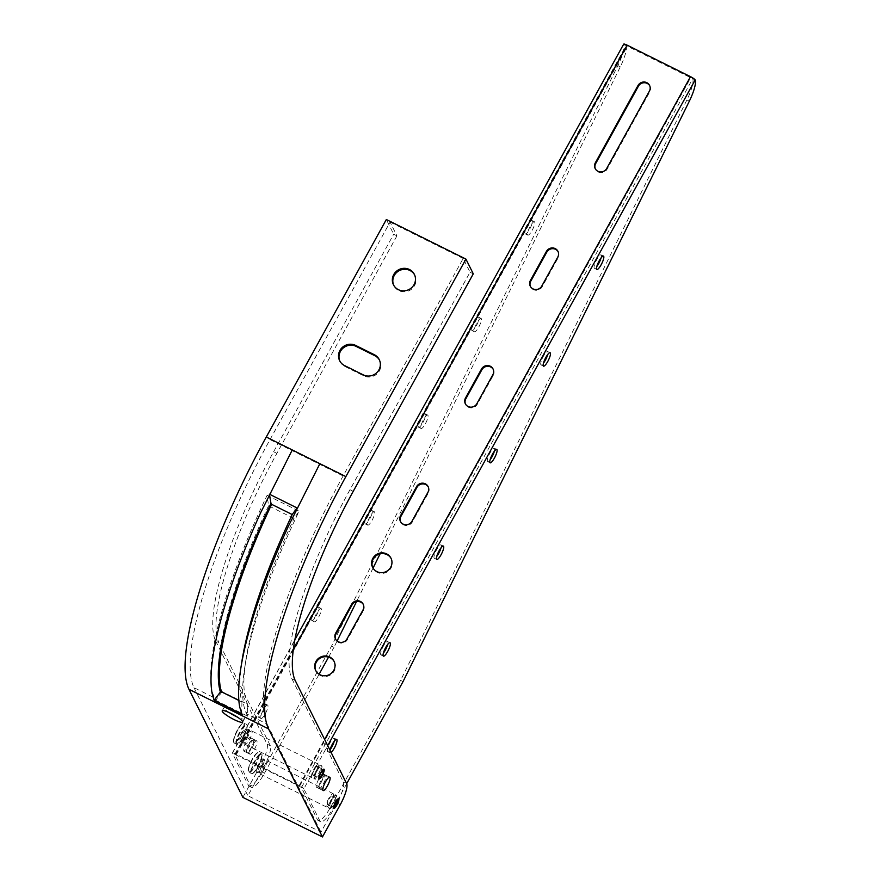 <?xml version="1.0" encoding="UTF-8"?>
<svg xmlns="http://www.w3.org/2000/svg" width="881" height="881" viewBox="0 0 881 881"><rect width="100%" height="100%" fill="white"/><g stroke="black" fill="none" stroke-linecap="round" stroke-linejoin="round"><path stroke-width="0.66" stroke-dasharray="4.41 3.3" d="M295.234 680.539L291.985 678.932A168.128 40.063 -63.6 0 1 349.977 489.715L470.036 272.218L463.175 258.463L343.116 475.96A220.437 52.53 -63.6 0 0 267.086 724.039L246.526 713.808A220.437 52.53 -63.6 0 1 244.742 667.358A220.437 52.53 -63.6 0 1 299.1 511.211L267.119 495.309L268.562 505.815L294.045 518.491L299.1 511.211M268.562 505.815A211.286 50.349 -63.6 0 0 222.144 691.629L247.627 704.304L246.526 713.808L247.726 716.22L247.627 704.304A211.286 50.349 -63.6 0 1 245.931 659.77A211.286 50.349 -63.6 0 1 294.045 518.491M343.116 475.96L270.015 439.608A220.437 52.53 -63.6 0 0 193.985 687.676L214.546 697.906L215.746 700.318L222.144 691.629L214.546 697.906A220.437 52.53 -63.6 0 1 267.119 495.309M238.85 700.45L241.934 701.981A215.019 51.241 -63.6 0 1 241.934 661.124M241.934 701.981L241.691 714.017M473.284 273.837L470.036 272.218M379.458 360.065A11.673 11.156 153.5 0 1 363.71 375.835L345.022 366.54A11.673 11.156 153.5 0 1 339.901 361.188M414.588 274.861A11.673 11.156 153.5 0 1 404.071 291.831A11.673 11.156 153.5 0 1 393.719 285.279M270.015 439.608L390.074 222.111L396.935 235.866L393.686 234.247L386.341 219.512M463.175 258.463L390.074 222.111M396.935 235.866L276.876 453.363A168.128 40.063 -63.6 0 0 218.884 642.568L215.636 640.95A168.128 40.063 -63.6 0 1 273.628 451.744L393.686 234.247M236.89 743.652A10.649 2.533 -63.6 0 1 243.288 727.453A10.649 2.533 -63.6 0 1 245.711 732.298A10.649 2.533 -63.6 0 1 236.89 743.652M257.637 757.396A10.649 2.533 -63.6 0 1 260.655 761.129A10.649 2.533 -63.6 0 1 251.702 773.298A10.649 2.533 -63.6 0 1 257.637 757.396M247.847 746.251A7.477 1.784 116.4 0 0 250.193 737.595A7.477 1.784 116.4 0 0 245.27 743.498A7.477 1.784 116.4 0 0 243.541 750.975A7.477 1.784 116.4 0 0 247.847 746.251M215.636 640.95L267.097 744.115A18.677 4.449 -63.6 0 1 260.655 765.137L242.859 797.36M291.985 678.932L343.447 782.086A18.677 4.449 -63.6 0 1 337.005 803.109L320.992 832.116L247.891 795.752L263.904 766.756A18.677 4.449 116.4 0 0 270.346 745.733L218.884 642.568M324.197 784.233A7.477 1.784 116.4 0 0 326.543 775.577A7.477 1.784 116.4 0 0 321.62 781.469A7.477 1.784 116.4 0 0 319.88 788.958A7.477 1.784 116.4 0 0 324.197 784.233M267.086 724.039L320.992 832.116M314.759 778.881A7.477 1.784 -63.6 0 1 317.017 771.051A7.477 1.784 -63.6 0 1 321.642 765.743A7.477 1.784 -63.6 0 1 319.902 773.232A7.477 1.784 -63.6 0 1 314.98 779.134A7.477 1.784 -63.6 0 1 314.759 778.881M333.701 797.316A7.477 1.784 -63.6 0 1 336.344 795.224A7.477 1.784 -63.6 0 1 334.615 802.701A7.477 1.784 -63.6 0 1 329.692 808.604A7.477 1.784 -63.6 0 1 330.089 804.232A7.477 1.784 -63.6 0 1 333.701 797.316M229.236 712.586A11.673 2.004 28.9 0 1 223.983 707.586A11.673 2.004 28.9 0 1 235.183 711.474A11.673 2.004 28.9 0 1 244.433 718.874A11.673 2.004 28.9 0 1 237.396 717.09M193.985 687.676L247.891 795.752M215.746 700.318L247.726 716.22M246.195 738.047A7.477 1.784 116.4 0 0 248.541 729.391A7.477 1.784 116.4 0 0 243.619 735.283A7.477 1.784 116.4 0 0 241.89 742.771A7.477 1.784 116.4 0 0 246.195 738.047M249.136 743.938A7.477 1.784 -63.6 0 1 253.442 739.214A7.477 1.784 -63.6 0 1 251.096 747.87A7.477 1.784 -63.6 0 1 246.79 752.594A7.477 1.784 -63.6 0 1 249.136 743.938M260.897 767.516A7.477 1.784 116.4 0 0 263.474 759.114A7.477 1.784 116.4 0 0 263.243 758.86A7.477 1.784 116.4 0 0 258.32 764.763A7.477 1.784 116.4 0 0 256.591 772.241A7.477 1.784 116.4 0 0 260.897 767.516M317.38 766.635A4.857 1.156 116.4 0 0 317.226 766.47A4.857 1.156 116.4 0 0 314.032 770.302A4.857 1.156 116.4 0 0 312.898 775.17A4.857 1.156 116.4 0 0 315.905 771.723A4.857 1.156 116.4 0 0 317.38 766.635M328.789 798.329A7.477 1.784 116.4 0 0 326.444 806.985A7.477 1.784 116.4 0 0 331.355 801.093A7.477 1.784 116.4 0 0 333.095 793.605A7.477 1.784 116.4 0 0 328.789 798.329M264.146 769.135A7.477 1.784 -63.6 0 1 259.84 773.859A7.477 1.784 -63.6 0 1 262.186 765.204A7.477 1.784 -63.6 0 1 266.491 760.479A7.477 1.784 -63.6 0 1 264.146 769.135M314.088 768.86A7.477 1.784 -63.6 0 1 318.393 764.135A7.477 1.784 -63.6 0 1 316.653 771.613A7.477 1.784 -63.6 0 1 311.731 777.516A7.477 1.784 -63.6 0 1 314.088 768.86M247.484 735.734A7.477 1.784 116.4 0 0 245.138 744.39A7.477 1.784 116.4 0 0 249.752 739.082A7.477 1.784 116.4 0 0 252.021 731.252A7.477 1.784 116.4 0 0 251.79 731.01A7.477 1.784 116.4 0 0 247.484 735.734M321.058 765.589A7.477 1.784 116.4 0 0 320.827 765.347A7.477 1.784 116.4 0 0 316.213 770.655A7.477 1.784 116.4 0 0 313.944 778.474A7.477 1.784 116.4 0 0 314.176 778.727A7.477 1.784 116.4 0 0 318.79 773.419A7.477 1.784 116.4 0 0 321.058 765.589M391.164 558.565A10.275 9.823 153.5 0 1 386.539 572.298A10.275 9.823 153.5 0 1 372.784 567.727M363.357 604.531A6.541 6.255 153.5 0 1 363.39 610.643L347.378 639.639A6.541 6.255 153.5 0 1 335.672 639.364M428.276 486.929A6.541 6.255 153.5 0 1 428.309 493.03L412.297 522.037A6.541 6.255 153.5 0 1 400.591 521.75M558.125 251.702A6.541 6.255 153.5 0 1 558.158 257.814L542.145 286.81A6.541 6.255 153.5 0 1 530.439 286.534M649.738 85.765A6.541 6.255 153.5 0 1 649.76 91.866L607.075 169.207A6.541 6.255 153.5 0 1 595.369 168.921M493.206 369.315A6.541 6.255 153.5 0 1 493.239 375.427L477.227 404.423A6.541 6.255 153.5 0 1 465.52 404.137M334.24 661.675A10.275 9.823 153.5 0 1 329.626 675.408A10.275 9.823 153.5 0 1 315.872 670.837M250.865 786.645L248.431 785.434L232.386 753.255L623.704 44.38L692.741 78.717A22.421 5.341 -63.6 0 1 686.894 99.949L400.602 680.385L331.08 806.324A22.421 5.341 -63.6 0 1 318.162 820.508A22.421 5.341 -63.6 0 1 317.468 819.77L301.423 787.592L299.551 786.293L234.809 754.367L250.865 786.645A22.421 5.341 116.4 0 0 251.559 787.383A22.421 5.341 116.4 0 0 264.476 773.199L319.109 674.251M248.431 785.434A22.421 5.341 116.4 0 0 249.125 786.171A22.421 5.341 116.4 0 0 262.042 771.987L331.564 646.048L333.998 647.26L337.093 641.005M301.423 787.592L692.741 78.717L695.175 79.929M400.602 680.385L403.046 681.597M234.82 754.466L626.138 45.592L623.704 44.38A22.421 5.341 -63.6 0 1 617.856 65.612L331.564 646.048M626.138 45.592A22.421 5.341 -63.6 0 1 620.301 66.824L380.052 553.896M373.026 568.135L356.497 601.668M321.235 608.672A7.477 1.784 116.4 0 0 321.003 608.43A7.477 1.784 116.4 0 0 316.081 614.321A7.477 1.784 116.4 0 0 314.352 621.81A7.477 1.784 116.4 0 0 318.977 616.502A7.477 1.784 116.4 0 0 321.235 608.672M318.801 607.461A7.477 1.784 116.4 0 0 318.57 607.207A7.477 1.784 116.4 0 0 313.647 613.11A7.477 1.784 116.4 0 0 311.918 620.598A7.477 1.784 116.4 0 0 316.532 615.29A7.477 1.784 116.4 0 0 318.801 607.461M534.69 222.012A7.477 1.784 116.4 0 0 534.459 221.759A7.477 1.784 116.4 0 0 529.536 227.661A7.477 1.784 116.4 0 0 527.796 235.139A7.477 1.784 116.4 0 0 532.421 229.831A7.477 1.784 116.4 0 0 534.69 222.012M532.245 220.801A7.477 1.784 116.4 0 0 532.025 220.547A7.477 1.784 116.4 0 0 527.102 226.45A7.477 1.784 116.4 0 0 525.362 233.928A7.477 1.784 116.4 0 0 529.988 228.62A7.477 1.784 116.4 0 0 532.245 220.801M481.323 318.669A7.477 1.784 116.4 0 0 481.092 318.426A7.477 1.784 116.4 0 0 476.169 324.329A7.477 1.784 116.4 0 0 474.441 331.807A7.477 1.784 116.4 0 0 479.055 326.499A7.477 1.784 116.4 0 0 481.323 318.669M478.89 317.457A7.477 1.784 116.4 0 0 478.658 317.215A7.477 1.784 116.4 0 0 473.736 323.118A7.477 1.784 116.4 0 0 472.007 330.595A7.477 1.784 116.4 0 0 476.621 325.287A7.477 1.784 116.4 0 0 478.89 317.457M427.957 415.336A7.477 1.784 116.4 0 0 427.737 415.094A7.477 1.784 116.4 0 0 422.814 420.986A7.477 1.784 116.4 0 0 421.074 428.474A7.477 1.784 116.4 0 0 425.699 423.166A7.477 1.784 116.4 0 0 427.957 415.336M425.523 414.125A7.477 1.784 116.4 0 0 425.292 413.883A7.477 1.784 116.4 0 0 420.369 419.774A7.477 1.784 116.4 0 0 418.64 427.263A7.477 1.784 116.4 0 0 423.254 421.955A7.477 1.784 116.4 0 0 425.523 414.125M374.601 512.004A7.477 1.784 116.4 0 0 374.37 511.762A7.477 1.784 116.4 0 0 369.447 517.654A7.477 1.784 116.4 0 0 367.718 525.142A7.477 1.784 116.4 0 0 372.333 519.834A7.477 1.784 116.4 0 0 374.601 512.004M372.167 510.793A7.477 1.784 116.4 0 0 371.936 510.551A7.477 1.784 116.4 0 0 367.014 516.442A7.477 1.784 116.4 0 0 365.274 523.931A7.477 1.784 116.4 0 0 369.899 518.623A7.477 1.784 116.4 0 0 372.167 510.793M267.879 705.34A7.477 1.784 116.4 0 0 267.648 705.086A7.477 1.784 116.4 0 0 262.725 710.989A7.477 1.784 116.4 0 0 260.985 718.467A7.477 1.784 116.4 0 0 265.61 713.17A7.477 1.784 116.4 0 0 267.879 705.34M265.434 704.128A7.477 1.784 116.4 0 0 265.203 703.875A7.477 1.784 116.4 0 0 260.28 709.778A7.477 1.784 116.4 0 0 258.551 717.255A7.477 1.784 116.4 0 0 263.177 711.958A7.477 1.784 116.4 0 0 265.434 704.128M256.922 741.075A7.477 1.784 116.4 0 0 256.69 740.833A7.477 1.784 116.4 0 0 251.768 746.725A7.477 1.784 116.4 0 0 250.039 754.213A7.477 1.784 116.4 0 0 254.653 748.905A7.477 1.784 116.4 0 0 256.922 741.075M254.488 739.864A7.477 1.784 116.4 0 0 254.257 739.622A7.477 1.784 116.4 0 0 249.334 745.513A7.477 1.784 116.4 0 0 247.594 753.002A7.477 1.784 116.4 0 0 252.219 747.694A7.477 1.784 116.4 0 0 254.488 739.864M387.651 644.529A7.477 1.784 116.4 0 0 387.838 641.797A7.477 1.784 116.4 0 0 387.607 641.555A7.477 1.784 116.4 0 0 382.684 647.447A7.477 1.784 116.4 0 0 380.955 654.935A7.477 1.784 116.4 0 0 383.356 653.162M601.095 257.869A7.477 1.784 116.4 0 0 601.283 255.138A7.477 1.784 116.4 0 0 601.062 254.884A7.477 1.784 116.4 0 0 596.14 260.787A7.477 1.784 116.4 0 0 594.4 268.264A7.477 1.784 116.4 0 0 596.8 266.502M547.729 354.536A7.477 1.784 116.4 0 0 547.927 351.805A7.477 1.784 116.4 0 0 547.696 351.552A7.477 1.784 116.4 0 0 542.773 357.455A7.477 1.784 116.4 0 0 541.044 364.932A7.477 1.784 116.4 0 0 543.434 363.17M494.373 451.204A7.477 1.784 116.4 0 0 494.56 448.462A7.477 1.784 116.4 0 0 494.329 448.22A7.477 1.784 116.4 0 0 489.407 454.122A7.477 1.784 116.4 0 0 487.678 461.6A7.477 1.784 116.4 0 0 490.078 459.827M441.007 547.861A7.477 1.784 116.4 0 0 441.205 545.13A7.477 1.784 116.4 0 0 440.974 544.887A7.477 1.784 116.4 0 0 436.051 550.779A7.477 1.784 116.4 0 0 434.311 558.268A7.477 1.784 116.4 0 0 436.712 556.495M334.284 741.196A7.477 1.784 116.4 0 0 334.472 738.465A7.477 1.784 116.4 0 0 334.24 738.212A7.477 1.784 116.4 0 0 329.329 744.115A7.477 1.784 116.4 0 0 327.589 751.603A7.477 1.784 116.4 0 0 329.99 749.83M329.923 750.083A7.477 1.784 116.4 0 0 330.023 752.815A7.477 1.784 116.4 0 0 331.102 752.451M323.525 774.201A7.477 1.784 116.4 0 0 323.294 773.958A7.477 1.784 116.4 0 0 318.371 779.85A7.477 1.784 116.4 0 0 316.631 787.339A7.477 1.784 116.4 0 0 321.257 782.031A7.477 1.784 116.4 0 0 323.525 774.201M325.959 775.412A7.477 1.784 116.4 0 0 325.728 775.17A7.477 1.784 116.4 0 0 320.805 781.062A7.477 1.784 116.4 0 0 319.076 788.55A7.477 1.784 116.4 0 0 323.69 783.242A7.477 1.784 116.4 0 0 325.959 775.412M331.08 806.324L333.514 807.547A22.421 5.341 -63.6 0 1 320.596 821.72A22.421 5.341 -63.6 0 1 319.902 820.982L303.857 788.803L327.699 745.623M232.386 753.255A4.669 0.804 28.9 0 1 232.353 753.013A4.669 0.804 28.9 0 1 235.833 754.048L299.177 785.555A4.669 0.804 28.9 0 1 303.857 788.803M333.514 807.547L346.685 783.694L343.447 782.086M335.76 795.069A7.477 1.784 116.4 0 0 335.529 794.816A7.477 1.784 116.4 0 0 332.886 796.92A7.477 1.784 116.4 0 0 329.274 803.824A7.477 1.784 116.4 0 0 328.877 808.196A7.477 1.784 116.4 0 0 333.492 802.888A7.477 1.784 116.4 0 0 335.76 795.069M328.547 657.138L333.998 647.26M247.01 738.454A7.477 1.784 116.4 0 0 249.356 729.798A7.477 1.784 116.4 0 0 244.433 735.69A7.477 1.784 116.4 0 0 242.693 743.179A7.477 1.784 116.4 0 0 247.01 738.454M264.289 759.51A7.477 1.784 116.4 0 0 264.058 759.268A7.477 1.784 116.4 0 0 259.135 765.171A7.477 1.784 116.4 0 0 257.395 772.648A7.477 1.784 116.4 0 0 262.02 767.34A7.477 1.784 116.4 0 0 264.289 759.51M329.329 803.285A4.857 1.156 116.4 0 0 331.663 798.792A4.857 1.156 116.4 0 0 331.928 795.95A4.857 1.156 116.4 0 0 328.734 799.783A4.857 1.156 116.4 0 0 327.6 804.65A4.857 1.156 116.4 0 0 329.329 803.285M353.226 491.334L349.977 489.715M276.876 453.363L273.628 451.744M267.097 744.115L270.346 745.733M340.253 804.727L337.005 803.109M260.655 765.137L263.904 766.756M345.022 366.54L344.537 365.56M363.71 375.835L363.214 374.854M323.294 769.509A4.857 1.156 116.4 0 0 323.239 769.465A4.857 1.156 116.4 0 0 320.232 772.912A4.857 1.156 116.4 0 0 318.757 778A4.857 1.156 116.4 0 0 318.911 778.165A4.857 1.156 116.4 0 0 318.977 778.187M347.378 639.639L347.004 638.912M363.39 610.643L363.016 609.905M412.297 522.037L411.934 521.299M428.309 493.03L427.946 492.292M542.145 286.81L541.782 286.072M558.158 257.814L557.794 257.076M607.075 169.207L606.712 168.469M649.76 91.866L649.396 91.128M477.227 404.423L476.852 403.685M493.239 375.427L492.864 374.689M264.476 773.199L262.042 771.987M692.521 78.453L694.613 79.279M686.894 99.949L689.338 101.161M617.856 65.612L620.301 66.824M317.468 819.77L319.902 820.982M299.551 786.293L690.869 77.407M236.196 754.786L627.525 45.9M235.833 754.048L293.164 650.189M299.177 785.555L324.626 739.467M337.996 798.979A4.857 1.156 116.4 0 0 337.941 798.935A4.857 1.156 116.4 0 0 336.223 800.3A4.857 1.156 116.4 0 0 333.877 804.793A4.857 1.156 116.4 0 0 333.613 807.635A4.857 1.156 116.4 0 0 333.679 807.657M254.389 755.777A10.649 2.533 -63.6 0 1 257.406 759.51A10.649 2.533 -63.6 0 1 248.453 771.679A10.649 2.533 -63.6 0 1 254.389 755.777M254.928 755.678A11.211 2.676 -63.6 0 1 258.893 752.528A11.211 2.676 -63.6 0 1 256.294 763.75A11.211 2.676 -63.6 0 1 248.916 772.604A11.211 2.676 -63.6 0 1 249.51 766.041A11.211 2.676 -63.6 0 1 254.928 755.678M257.197 756.801A11.211 2.676 -63.6 0 1 261.172 753.662A11.211 2.676 -63.6 0 1 258.574 764.884A11.211 2.676 -63.6 0 1 251.184 773.727A11.211 2.676 -63.6 0 1 251.79 767.175A11.211 2.676 -63.6 0 1 257.197 756.801M236.141 743.883A11.211 2.676 -63.6 0 1 239.544 732.144A11.211 2.676 -63.6 0 1 246.471 724.182A11.211 2.676 -63.6 0 1 243.872 735.415A11.211 2.676 -63.6 0 1 236.482 744.258A11.211 2.676 -63.6 0 1 236.141 743.883M233.861 742.76A11.211 2.676 -63.6 0 1 237.264 731.01A11.211 2.676 -63.6 0 1 244.191 723.059A11.211 2.676 -63.6 0 1 241.592 734.28A11.211 2.676 -63.6 0 1 234.214 743.124A11.211 2.676 -63.6 0 1 233.861 742.76M233.641 742.033A10.649 2.533 -63.6 0 1 240.039 725.834A10.649 2.533 -63.6 0 1 242.462 730.679A10.649 2.533 -63.6 0 1 233.641 742.033M245.931 659.77L244.742 667.358M243.541 750.975L246.79 752.594M250.193 737.595L253.442 739.214M319.88 788.958L323.14 790.565M326.543 775.577L329.791 777.185M223.983 707.586L222.21 710.813M244.433 718.874L242.649 722.09M414.841 275.357L414.356 274.365M393.95 285.774L393.455 284.794M340.132 361.684L339.648 360.703M379.711 360.549L379.226 359.569M312.898 775.17L318.911 778.165M317.226 766.47L323.239 769.465M333.095 793.605L266.491 760.479M326.444 806.985L259.84 773.859M318.393 764.135L251.79 731.01M311.731 777.516L245.138 744.39M321.642 765.743L320.827 765.347M314.98 779.134L314.176 778.727M391.351 558.928L390.988 558.191M372.96 568.102L372.597 567.364M363.556 604.895L363.181 604.157M335.837 639.738L335.474 639M428.474 487.292L428.111 486.554M400.767 522.125L400.392 521.387M558.323 252.065L557.959 251.327M530.615 286.909L530.241 286.171M649.925 86.129L649.561 85.391M595.534 169.295L595.171 168.557M493.404 369.679L493.03 368.941M465.686 404.511L465.322 403.773M334.428 662.038L334.064 661.301M316.048 671.212L315.673 670.474M251.559 787.383L249.125 786.171M311.918 620.598L314.352 621.81M318.57 607.207L321.003 608.43M525.362 233.928L527.796 235.139M532.025 220.547L534.459 221.759M472.007 330.595L474.441 331.807M478.658 317.215L481.092 318.426M418.64 427.263L421.074 428.474M425.292 413.883L427.737 415.094M365.274 523.931L367.718 525.142M371.936 510.551L374.37 511.762M258.551 717.255L260.985 718.467M265.203 703.875L267.648 705.086M247.594 753.002L250.039 754.213M254.257 739.622L256.69 740.833M380.955 654.935L383.389 656.147M387.607 641.555L390.041 642.767M594.4 268.264L596.844 269.476M601.062 254.884L603.496 256.096M541.044 364.932L543.478 366.144M547.696 351.552L550.129 352.763M487.678 461.6L490.111 462.811M494.329 448.22L496.774 449.431M434.311 558.268L436.756 559.479M440.974 544.887L443.407 546.099M327.589 751.603L330.023 752.815M334.24 738.212L336.685 739.434M316.631 787.339L319.076 788.55M323.294 773.958L325.728 775.17M318.162 820.508L320.596 821.72M234.809 754.367L626.127 45.493M232.353 753.013L294.75 639.991M336.344 795.224L335.529 794.816M329.692 808.604L328.877 808.196M264.058 759.268L263.243 758.86M257.395 772.648L256.591 772.241M249.356 729.798L248.541 729.391M242.693 743.179L241.89 742.771M327.6 804.65L333.613 807.635M331.928 795.95L337.941 798.935M254.422 755.689C257.571 752.308 259.058 751.262 258.893 752.528L261.172 753.662C261.503 755.006 263.496 752.418 260.258 762.208C257.681 768.133 255.116 771.943 252.55 773.65L248.916 772.604C248.905 772.009 244.5 773.21 254.422 755.689M246.471 724.182C246.801 725.537 248.794 722.949 245.557 732.728C242.98 738.652 240.414 742.474 237.848 744.17L236.482 744.258L233.63 742.529C231.791 743.608 233.586 738.498 239.026 727.199C244.235 720.614 242.749 723.708 244.191 723.059L246.471 724.182"/><path stroke-width="1.32" d="M292.217 514.559A215.019 51.241 -63.6 0 0 241.934 661.124L240.755 668.701A224.17 53.422 -63.6 0 0 239.775 707.322L242.561 715.945L268.551 728.873L322.457 836.95L242.859 797.36L188.952 689.283A224.17 53.422 -63.6 0 1 266.271 437.009L292.261 449.938L260.721 512.566A224.17 53.422 -63.6 0 0 212.156 693.589L214.083 700.285L220.382 692.048A215.603 51.384 -63.6 0 1 270.985 503.425L269.377 494.175L296.996 507.919L292.217 514.559L271.645 504.328A215.019 51.241 116.4 0 0 221.362 691.75L238.85 700.45M240.755 668.701A224.17 53.422 -63.6 0 1 288.34 526.298L319.88 463.67L345.87 476.599L465.939 259.102L473.284 273.837L353.226 491.334A168.128 40.063 -63.6 0 0 295.234 680.539L346.696 783.705A18.677 4.449 -63.6 0 1 340.253 804.727L322.457 836.95M355.649 345.418A11.673 11.156 -26.5 0 0 339.648 360.703A11.673 11.156 -26.5 0 0 344.537 365.56L363.214 374.854A11.673 11.156 -26.5 0 0 379.226 359.569A11.673 11.156 -26.5 0 0 374.337 354.713L355.649 345.418L356.144 346.398L374.821 355.693A11.673 11.156 153.5 0 1 379.458 360.065M414.059 284.629A11.673 11.156 -26.5 0 0 398.928 269.597A11.673 11.156 -26.5 0 0 403.575 290.84A11.673 11.156 -26.5 0 0 414.059 284.629M266.271 437.009L386.341 219.512L465.939 259.102M339.901 361.188A11.673 11.156 153.5 0 1 356.144 346.398M393.719 285.279A11.673 11.156 153.5 0 1 404.434 269.3A11.673 11.156 153.5 0 1 414.588 274.861M268.551 728.873A224.17 53.422 -63.6 0 1 345.87 476.599M233.961 719.524A11.673 2.004 -151.1 0 0 242.649 722.09A11.673 2.004 -151.1 0 0 233.399 714.689A11.673 2.004 -151.1 0 0 222.21 710.813A11.673 2.004 -151.1 0 0 233.961 719.524M327.446 785.841A7.477 1.784 116.4 0 0 329.791 777.185A7.477 1.784 116.4 0 0 324.869 783.088A7.477 1.784 116.4 0 0 323.14 790.565A7.477 1.784 116.4 0 0 327.446 785.841M237.396 717.09A11.673 2.004 28.9 0 1 235.734 716.297A11.673 2.004 28.9 0 1 229.236 712.586M241.691 714.017L214.083 700.285L214.942 702.212L188.952 689.283M221.362 691.75L220.382 692.048M270.985 503.425L271.645 504.328M372.861 558.334A10.275 9.823 -26.5 0 0 386.175 571.56A10.275 9.823 -26.5 0 0 382.079 552.861A10.275 9.823 -26.5 0 0 372.861 558.334M372.784 567.727A10.275 9.823 153.5 0 1 382.233 553.598A10.275 9.823 153.5 0 1 391.164 558.565M347.004 638.912L363.016 609.905A6.541 6.255 -26.5 0 0 357.51 600.776A6.541 6.255 -26.5 0 0 351.651 604.256L335.639 633.252A6.541 6.255 -26.5 0 0 341.145 642.392A6.541 6.255 -26.5 0 0 347.004 638.912M335.672 639.364A6.541 6.255 153.5 0 1 336.002 633.99L352.015 604.983A6.541 6.255 153.5 0 1 363.357 604.531M411.934 521.299L427.946 492.292A6.541 6.255 -26.5 0 0 422.44 483.162A6.541 6.255 -26.5 0 0 416.57 486.642L400.558 515.638A6.541 6.255 -26.5 0 0 406.064 524.779A6.541 6.255 -26.5 0 0 411.934 521.299M400.591 521.75A6.541 6.255 153.5 0 1 400.932 516.376L416.933 487.38A6.541 6.255 153.5 0 1 428.276 486.929M541.782 286.072L557.794 257.076A6.541 6.255 -26.5 0 0 552.288 247.935A6.541 6.255 -26.5 0 0 546.418 251.415L530.406 280.422A6.541 6.255 -26.5 0 0 535.912 289.552A6.541 6.255 -26.5 0 0 541.782 286.072M530.439 286.534A6.541 6.255 153.5 0 1 530.78 281.16L546.793 252.153A6.541 6.255 153.5 0 1 558.125 251.702M606.712 168.469L649.396 91.128A6.541 6.255 -26.5 0 0 643.89 81.999A6.541 6.255 -26.5 0 0 638.02 85.479L595.336 162.809A6.541 6.255 -26.5 0 0 600.842 171.949A6.541 6.255 -26.5 0 0 606.712 168.469M595.369 168.921A6.541 6.255 153.5 0 1 595.699 163.547L638.395 86.217A6.541 6.255 153.5 0 1 649.738 85.765M476.852 403.685L492.864 374.689A6.541 6.255 -26.5 0 0 487.358 365.549A6.541 6.255 -26.5 0 0 481.5 369.029L465.487 398.036A6.541 6.255 -26.5 0 0 470.994 407.165A6.541 6.255 -26.5 0 0 476.852 403.685M465.52 404.137A6.541 6.255 153.5 0 1 465.851 398.763L481.863 369.767A6.541 6.255 153.5 0 1 493.206 369.315M315.938 661.444A10.275 9.823 -26.5 0 0 329.252 674.67A10.275 9.823 -26.5 0 0 325.155 655.971A10.275 9.823 -26.5 0 0 315.938 661.444M315.872 670.837A10.275 9.823 153.5 0 1 325.309 656.708A10.275 9.823 153.5 0 1 334.24 661.675M623.704 44.38L623.792 44.05A4.669 0.804 28.9 0 1 627.151 45.162L690.506 76.669A4.669 0.804 28.9 0 1 694.613 79.279L695.175 79.929A22.421 5.341 -63.6 0 1 689.338 101.161L403.046 681.597L346.685 783.694M380.052 553.896L373.026 568.135M356.497 601.668L337.093 641.005M383.356 653.162A7.477 1.784 116.4 0 0 387.651 644.529M390.272 643.009A7.477 1.784 116.4 0 0 390.041 642.767A7.477 1.784 116.4 0 0 385.118 648.658A7.477 1.784 116.4 0 0 383.389 656.147A7.477 1.784 116.4 0 0 388.014 650.839A7.477 1.784 116.4 0 0 390.272 643.009M596.8 266.502A7.477 1.784 116.4 0 0 601.095 257.869M603.727 256.349A7.477 1.784 116.4 0 0 603.496 256.096A7.477 1.784 116.4 0 0 598.573 261.998A7.477 1.784 116.4 0 0 596.844 269.476A7.477 1.784 116.4 0 0 601.459 264.179A7.477 1.784 116.4 0 0 603.727 256.349M543.434 363.17A7.477 1.784 116.4 0 0 547.729 354.536M550.361 353.017A7.477 1.784 116.4 0 0 550.129 352.763A7.477 1.784 116.4 0 0 545.207 358.666A7.477 1.784 116.4 0 0 543.478 366.144A7.477 1.784 116.4 0 0 548.092 360.836A7.477 1.784 116.4 0 0 550.361 353.017M490.078 459.827A7.477 1.784 116.4 0 0 494.373 451.204M496.994 449.673A7.477 1.784 116.4 0 0 496.774 449.431A7.477 1.784 116.4 0 0 491.851 455.334A7.477 1.784 116.4 0 0 490.111 462.811A7.477 1.784 116.4 0 0 494.737 457.503A7.477 1.784 116.4 0 0 496.994 449.673M436.712 556.495A7.477 1.784 116.4 0 0 441.007 547.861M443.639 546.341A7.477 1.784 116.4 0 0 443.407 546.099A7.477 1.784 116.4 0 0 438.485 551.991A7.477 1.784 116.4 0 0 436.756 559.479A7.477 1.784 116.4 0 0 441.37 554.171A7.477 1.784 116.4 0 0 443.639 546.341M329.99 749.83A7.477 1.784 116.4 0 0 334.284 741.196M331.102 752.451A7.477 1.784 116.4 0 0 335.408 745.943A7.477 1.784 116.4 0 0 336.916 739.677A7.477 1.784 116.4 0 0 336.685 739.434A7.477 1.784 116.4 0 0 333.227 742.716A7.477 1.784 116.4 0 0 329.923 750.083M319.109 674.251L328.547 657.138M292.261 449.938L319.88 463.67M242.561 715.945L214.942 702.212M318.977 778.727A5.418 1.288 -63.6 0 1 322.237 770.49A5.418 1.288 -63.6 0 1 323.47 772.956A5.418 1.288 -63.6 0 1 318.977 778.727M336.762 800.201A5.418 1.288 -63.6 0 1 338.293 802.095A5.418 1.288 -63.6 0 1 333.745 808.284A5.418 1.288 -63.6 0 1 336.762 800.201M374.821 355.693L374.337 354.713M318.977 778.187A4.857 1.156 116.4 0 0 321.983 774.575A4.857 1.156 116.4 0 0 323.382 769.62A4.857 1.156 116.4 0 0 323.294 769.509M352.015 604.983L351.651 604.256M336.002 633.99L335.639 633.252M416.933 487.38L416.57 486.642M400.932 516.376L400.558 515.638M546.793 252.153L546.418 251.415M530.78 281.16L530.406 280.422M638.395 86.217L638.02 85.479M595.699 163.547L595.336 162.809M481.863 369.767L481.5 369.029M465.851 398.763L465.487 398.036M293.164 650.189L627.151 45.162M324.626 739.467L690.506 76.669M327.699 745.623L695.175 79.929M333.679 807.657A4.857 1.156 116.4 0 0 335.331 806.269A4.857 1.156 116.4 0 0 337.632 801.908A4.857 1.156 116.4 0 0 337.996 798.979M318.911 778.165L320.431 773.463L323.239 769.465M294.75 639.991L623.682 44.138M333.613 807.635L337.941 798.935"/></g></svg>
